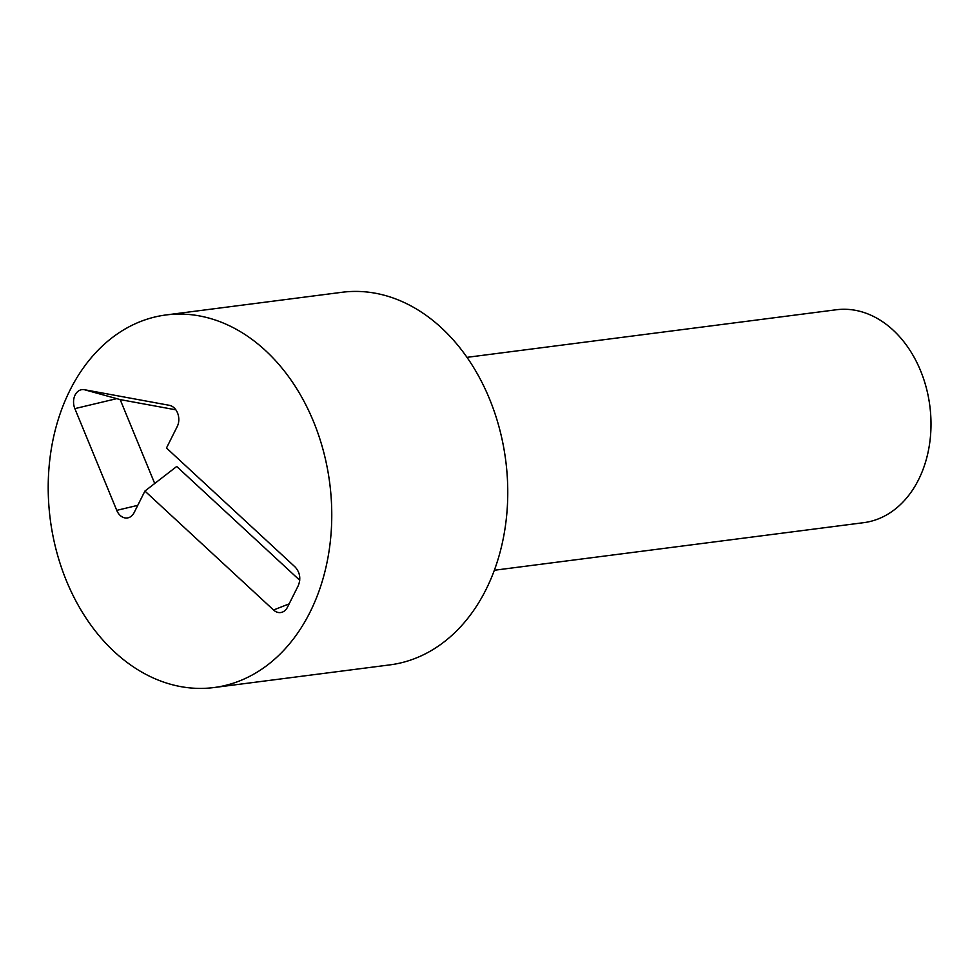 <?xml version="1.0" encoding="UTF-8"?>
<svg xmlns="http://www.w3.org/2000/svg" width="980" height="980" viewBox="0 0 980 980"><rect width="100%" height="100%" fill="white"/><g stroke="black" fill="none" stroke-linecap="round" stroke-linejoin="round"><path stroke-width="1.47" d="M144.918 491.066L134.138 512.589A13.414 10.07 82.7 0 1 130.23 516.95A13.414 10.07 82.7 0 1 116.743 510.36L74.86 408.623A13.414 10.07 82.7 0 1 75.105 395.001A13.414 10.07 82.7 0 1 84.341 389.697L169.344 405.316A13.414 10.07 82.7 0 1 170.079 405.487A13.414 10.07 82.7 0 1 177.257 426.484L166.478 448.007L295.09 566.955C299.978 572.406 301.044 578.641 298.275 585.648L287.495 607.171A13.414 10.07 82.7 0 1 283.588 611.532A13.414 10.07 82.7 0 1 273.53 610.001L144.918 491.066L176.706 466.492L299.745 580.27M169.344 405.316L170.79 405.72M84.341 389.697L120.172 399.595L154.718 483.495M175.849 409.824L120.172 399.595M116.743 510.36L137.763 505.349M494.386 570.25L863.698 522.671A107.335 80.507 -97.3 0 0 918.579 479.649A107.335 80.507 -97.3 0 0 917.317 363.433A107.335 80.507 -97.3 0 0 836.271 309.766L466.958 357.345M165.988 314.96L341.996 292.285A187.829 140.9 82.7 0 1 505.729 460.576A187.829 140.9 82.7 0 1 389.991 664.869L213.995 687.543A187.829 140.9 82.7 0 1 114.538 651.945A187.829 140.9 82.7 0 1 50.911 451.462A187.829 140.9 82.7 0 1 165.988 314.96A187.829 140.9 82.7 0 1 329.733 483.25A187.829 140.9 82.7 0 1 213.995 687.543M74.86 408.623L116.51 398.701M273.53 610.001L289.149 603.876"/></g></svg>
